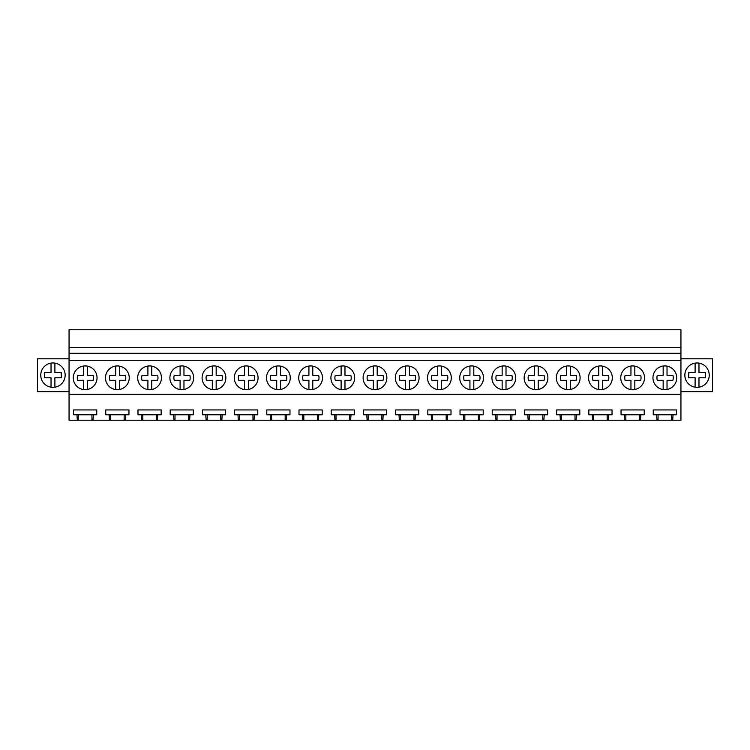 <?xml version="1.0" encoding="UTF-8"?>
<svg xmlns="http://www.w3.org/2000/svg" width="750" height="750" viewBox="0 0 750 750"><rect width="100%" height="100%" fill="white"/><g stroke="black" fill="none" stroke-linecap="round" stroke-linejoin="round"><path stroke-width="1.12" d="M69.056 394.35L69.056 353.278L680.944 353.278L680.944 394.35L69.056 394.35L69.056 420.244L77.306 420.244L76.95 414.769L73.566 414.769L73.566 409.941L96.759 409.941L96.759 414.769L76.95 414.769M69.056 353.278L69.056 329.756L680.944 329.756L680.944 347.7L69.056 347.7M680.944 353.278L680.944 347.7M680.944 360.619L69.056 360.619M74.737 372.113A11.878 11.878 0 0 0 79.463 388.238A11.878 11.878 0 0 0 95.587 383.503A11.878 11.878 0 0 0 90.862 367.387A11.878 11.878 0 0 0 74.737 372.113M419.081 377.812A11.878 11.878 0 0 1 417.628 383.503A11.878 11.878 0 0 0 412.903 367.387A11.878 11.878 0 0 0 396.778 372.113A11.878 11.878 0 0 0 401.512 388.238A11.878 11.878 0 0 0 417.628 383.503A11.878 11.878 0 0 1 405.525 389.569L405.525 380.316L399.694 380.316A8.156 8.156 0 0 1 399.694 375.309L405.525 375.309L405.525 366.047M515.7 377.812A11.878 11.878 0 0 1 514.247 383.503A11.878 11.878 0 0 0 509.513 367.387A11.878 11.878 0 0 0 493.387 372.113A11.878 11.878 0 0 0 498.122 388.238A11.878 11.878 0 0 0 514.247 383.503A11.878 11.878 0 0 1 502.144 389.569L502.144 380.316L496.312 380.316A8.156 8.156 0 0 1 496.312 375.309L502.144 375.309L502.144 366.047M612.309 377.812A11.878 11.878 0 0 1 610.856 383.503A11.878 11.878 0 0 0 606.122 367.387A11.878 11.878 0 0 0 590.006 372.113A11.878 11.878 0 0 0 594.731 388.238A11.878 11.878 0 0 0 610.856 383.503A11.878 11.878 0 0 1 598.753 389.569L598.753 380.316L592.922 380.316A8.156 8.156 0 0 1 592.922 375.309L598.753 375.309L598.753 366.047M557.803 372.113A11.878 11.878 0 0 0 562.528 388.238A11.878 11.878 0 0 0 578.653 383.503A11.878 11.878 0 0 0 573.919 367.387A11.878 11.878 0 0 0 557.803 372.113M525.591 372.113A11.878 11.878 0 0 0 530.325 388.238A11.878 11.878 0 0 0 546.45 383.503A11.878 11.878 0 0 0 541.716 367.387A11.878 11.878 0 0 0 525.591 372.113M364.575 372.113A11.878 11.878 0 0 0 369.3 388.238A11.878 11.878 0 0 0 385.425 383.503A11.878 11.878 0 0 0 380.7 367.387A11.878 11.878 0 0 0 364.575 372.113M461.184 372.113A11.878 11.878 0 0 0 465.919 388.238A11.878 11.878 0 0 0 482.034 383.503A11.878 11.878 0 0 0 477.309 367.387A11.878 11.878 0 0 0 461.184 372.113M171.347 372.113A11.878 11.878 0 0 0 176.081 388.238A11.878 11.878 0 0 0 192.197 383.503A11.878 11.878 0 0 0 187.472 367.387A11.878 11.878 0 0 0 171.347 372.113M225.862 377.812A11.878 11.878 0 0 1 224.409 383.503A11.878 11.878 0 0 0 219.675 367.387A11.878 11.878 0 0 0 203.55 372.113A11.878 11.878 0 0 0 208.284 388.238A11.878 11.878 0 0 0 224.409 383.503A11.878 11.878 0 0 1 212.306 389.569L212.306 380.316L206.475 380.316A8.156 8.156 0 0 1 206.475 375.309L212.306 375.309L212.306 366.047M129.244 377.812A11.878 11.878 0 0 1 127.791 383.503A11.878 11.878 0 0 0 123.066 367.387A11.878 11.878 0 0 0 106.941 372.113A11.878 11.878 0 0 0 111.675 388.238A11.878 11.878 0 0 0 127.791 383.503A11.878 11.878 0 0 1 115.688 389.569L115.688 380.316L109.856 380.316A8.156 8.156 0 0 1 109.856 375.309L115.688 375.309L115.688 366.047M139.144 372.113A11.878 11.878 0 0 0 143.878 388.238A11.878 11.878 0 0 0 159.994 383.503A11.878 11.878 0 0 0 155.269 367.387A11.878 11.878 0 0 0 139.144 372.113M235.753 372.113A11.878 11.878 0 0 0 240.487 388.238A11.878 11.878 0 0 0 256.613 383.503A11.878 11.878 0 0 0 251.878 367.387A11.878 11.878 0 0 0 235.753 372.113M332.372 372.113A11.878 11.878 0 0 0 337.097 388.238A11.878 11.878 0 0 0 353.222 383.503A11.878 11.878 0 0 0 348.488 367.387A11.878 11.878 0 0 0 332.372 372.113M322.472 377.812A11.878 11.878 0 0 1 321.019 383.503A11.878 11.878 0 0 0 316.284 367.387A11.878 11.878 0 0 0 300.169 372.113A11.878 11.878 0 0 0 304.894 388.238A11.878 11.878 0 0 0 321.019 383.503A11.878 11.878 0 0 1 308.916 389.569L308.916 380.316L303.084 380.316A8.156 8.156 0 0 1 303.084 375.309L308.916 375.309L308.916 366.047M290.269 377.812A11.878 11.878 0 0 1 288.816 383.503A11.878 11.878 0 0 0 284.081 367.387A11.878 11.878 0 0 0 267.966 372.113A11.878 11.878 0 0 0 272.691 388.238A11.878 11.878 0 0 0 288.816 383.503A11.878 11.878 0 0 1 276.713 389.569L276.713 380.316L270.881 380.316A8.156 8.156 0 0 1 270.881 375.309L276.713 375.309L276.713 366.047M622.209 372.113A11.878 11.878 0 0 0 626.934 388.238A11.878 11.878 0 0 0 643.059 383.503A11.878 11.878 0 0 0 638.325 367.387A11.878 11.878 0 0 0 622.209 372.113M428.981 372.113A11.878 11.878 0 0 0 433.716 388.238A11.878 11.878 0 0 0 449.831 383.503A11.878 11.878 0 0 0 445.106 367.387A11.878 11.878 0 0 0 428.981 372.113M676.716 377.812A11.878 11.878 0 0 1 675.262 383.503A11.878 11.878 0 0 0 670.538 367.387A11.878 11.878 0 0 0 654.412 372.113A11.878 11.878 0 0 0 659.138 388.238A11.878 11.878 0 0 0 675.262 383.503A11.878 11.878 0 0 1 663.159 389.569L663.159 380.316L657.328 380.316A8.156 8.156 0 0 1 657.328 375.309L663.159 375.309L663.159 366.047M680.944 394.35L680.944 420.244L93.019 420.244L93.375 414.769M109.509 420.244L109.153 414.769L105.769 414.769L105.769 409.941L128.963 409.941L128.963 414.769L109.153 414.769M125.222 420.244L125.578 414.769M141.713 420.244L141.356 414.769L137.981 414.769L137.981 409.941L161.166 409.941L161.166 414.769L141.356 414.769M157.425 420.244L157.781 414.769M173.916 420.244L173.559 414.769L170.184 414.769L170.184 409.941L193.369 409.941L193.369 414.769L173.559 414.769M189.628 420.244L189.984 414.769M206.119 420.244L205.762 414.769L202.387 414.769L202.387 409.941L225.572 409.941L225.572 414.769L205.762 414.769M221.841 420.244L222.188 414.769M238.322 420.244L237.975 414.769L234.591 414.769L234.591 409.941L257.775 409.941L257.775 414.769L237.975 414.769M254.044 420.244L254.4 414.769M270.534 420.244L270.178 414.769L266.794 414.769L266.794 409.941L289.978 409.941L289.978 414.769L270.178 414.769M286.247 420.244L286.603 414.769M302.738 420.244L302.381 414.769L298.997 414.769L298.997 409.941L322.181 409.941L322.181 414.769L302.381 414.769M318.45 420.244L318.806 414.769M334.941 420.244L334.584 414.769L331.2 414.769L331.2 409.941L354.394 409.941L354.394 414.769L334.584 414.769M350.653 420.244L351.009 414.769M367.144 420.244L366.788 414.769L363.403 414.769L363.403 409.941L386.597 409.941L386.597 414.769L366.788 414.769M382.856 420.244L383.212 414.769M399.347 420.244L398.991 414.769L395.606 414.769L395.606 409.941L418.8 409.941L418.8 414.769L398.991 414.769M415.059 420.244L415.416 414.769M431.55 420.244L431.194 414.769L427.819 414.769L427.819 409.941L451.003 409.941L451.003 414.769L431.194 414.769M447.262 420.244L447.619 414.769M463.753 420.244L463.397 414.769L460.022 414.769L460.022 409.941L483.206 409.941L483.206 414.769L463.397 414.769M479.466 420.244L479.822 414.769M495.956 420.244L495.6 414.769L492.225 414.769L492.225 409.941L515.409 409.941L515.409 414.769L495.6 414.769M511.678 420.244L512.025 414.769M528.159 420.244L527.812 414.769L524.428 414.769L524.428 409.941L547.612 409.941L547.612 414.769L527.812 414.769M543.881 420.244L544.237 414.769M560.372 420.244L560.016 414.769L556.631 414.769L556.631 409.941L579.816 409.941L579.816 414.769L560.016 414.769M576.084 420.244L576.441 414.769M592.575 420.244L592.219 414.769L588.834 414.769L588.834 409.941L612.019 409.941L612.019 414.769L592.219 414.769M608.288 420.244L608.644 414.769M624.778 420.244L624.422 414.769L621.038 414.769L621.038 409.941L644.231 409.941L644.231 414.769L624.422 414.769M640.491 420.244L640.847 414.769M656.981 420.244L656.625 414.769L653.241 414.769L653.241 409.941L676.434 409.941L676.434 414.769L656.625 414.769M672.694 420.244L673.05 414.769M93.019 420.244L77.306 420.244M69.056 391.65L37.5 391.65L37.5 358.8L69.056 358.8M63.666 381.009A12.206 12.206 0 0 0 58.809 364.453A12.206 12.206 0 0 0 42.253 369.309A12.206 12.206 0 0 0 47.109 385.866A12.206 12.206 0 0 0 63.666 381.009M91.941 420.244L91.941 414.769M78.384 420.244L78.384 414.769M680.944 358.8L712.5 358.8L712.5 391.65L680.944 391.65M686.334 381.009A12.206 12.206 0 0 0 702.891 385.866A12.206 12.206 0 0 0 707.747 369.309A12.206 12.206 0 0 0 691.191 364.453A12.206 12.206 0 0 0 686.334 381.009M671.616 420.244L671.616 414.769M658.059 420.244L658.059 414.769M124.144 420.244L124.144 414.769M110.587 420.244L110.587 414.769M156.347 420.244L156.347 414.769M142.791 420.244L142.791 414.769M188.55 420.244L188.55 414.769M174.994 420.244L174.994 414.769M220.753 420.244L220.753 414.769M207.197 420.244L207.197 414.769M252.966 420.244L252.966 414.769M239.409 420.244L239.409 414.769M285.169 420.244L285.169 414.769M271.613 420.244L271.613 414.769M317.372 420.244L317.372 414.769M303.816 420.244L303.816 414.769M349.575 420.244L349.575 414.769M336.019 420.244L336.019 414.769M381.778 420.244L381.778 414.769M368.222 420.244L368.222 414.769M413.981 420.244L413.981 414.769M400.425 420.244L400.425 414.769M446.184 420.244L446.184 414.769M432.628 420.244L432.628 414.769M478.387 420.244L478.387 414.769M464.831 420.244L464.831 414.769M510.591 420.244L510.591 414.769M497.034 420.244L497.034 414.769M542.803 420.244L542.803 414.769M529.247 420.244L529.247 414.769M575.006 420.244L575.006 414.769M561.45 420.244L561.45 414.769M607.209 420.244L607.209 414.769M593.653 420.244L593.653 414.769M639.412 420.244L639.412 414.769M625.856 420.244L625.856 414.769M54.891 363.113L54.891 372.544L61.247 372.544L61.247 377.775L54.891 377.775L54.891 387.206M51.028 387.206L51.028 377.775L44.663 377.775L44.663 372.544L51.028 372.544L51.028 363.113M699.009 363.122A12.206 12.206 0 0 0 698.972 363.113L698.972 372.544L705.337 372.544L705.337 377.775L698.972 377.775L698.972 387.206M695.109 387.206L695.109 377.775L688.753 377.775L688.753 372.544L695.109 372.544L695.109 363.113A12.206 12.206 0 0 0 695.109 387.206M698.972 363.113A12.206 12.206 0 0 0 695.109 363.113M87.356 366.131L87.356 375.309L93.188 375.309A8.156 8.156 0 0 1 93.188 380.316L87.356 380.316L87.356 389.484A11.878 11.878 0 0 1 83.484 389.569L83.484 380.316L77.653 380.316A8.156 8.156 0 0 1 77.653 375.309L83.484 375.309L83.484 366.047M83.484 389.569A11.878 11.878 0 0 1 73.284 377.812M97.041 377.812A11.878 11.878 0 0 1 87.356 389.484M115.688 389.569A11.878 11.878 0 0 1 105.487 377.812M119.559 366.131L119.559 375.309L125.391 375.309A8.156 8.156 0 0 1 125.391 380.316L119.559 380.316L119.559 389.484M151.762 366.131L151.762 375.309L157.594 375.309A8.156 8.156 0 0 1 157.594 380.316L151.762 380.316L151.762 389.484A11.878 11.878 0 0 1 147.9 389.569L147.9 380.316L142.059 380.316A8.156 8.156 0 0 1 142.059 375.309L147.9 375.309L147.9 366.047M147.9 389.569A11.878 11.878 0 0 1 137.691 377.812M161.447 377.812A11.878 11.878 0 0 1 151.762 389.484M183.966 366.131L183.966 375.309L189.797 375.309A8.156 8.156 0 0 1 189.797 380.316L183.966 380.316L183.966 389.484A11.878 11.878 0 0 1 180.103 389.569L180.103 380.316L174.262 380.316A8.156 8.156 0 0 1 174.262 375.309L180.103 375.309L180.103 366.047M180.103 389.569A11.878 11.878 0 0 1 169.894 377.812M193.659 377.812A11.878 11.878 0 0 1 183.966 389.484M212.306 389.569A11.878 11.878 0 0 1 202.097 377.812M216.169 366.131L216.169 375.309L222 375.309A8.156 8.156 0 0 1 222 380.316L216.169 380.316L216.169 389.484M248.372 366.131L248.372 375.309L254.203 375.309A8.156 8.156 0 0 1 254.203 380.316L248.372 380.316L248.372 389.484A11.878 11.878 0 0 1 244.509 389.569L244.509 380.316L238.678 380.316A8.156 8.156 0 0 1 238.678 375.309L244.509 375.309L244.509 366.047M244.509 389.569A11.878 11.878 0 0 1 234.3 377.812M258.066 377.812A11.878 11.878 0 0 1 248.372 389.484M276.713 389.569A11.878 11.878 0 0 1 266.503 377.812M280.575 366.131L280.575 375.309L286.416 375.309A8.156 8.156 0 0 1 286.416 380.316L280.575 380.316L280.575 389.484M308.916 389.569A11.878 11.878 0 0 1 298.716 377.812M312.778 366.131L312.778 375.309L318.619 375.309A8.156 8.156 0 0 1 318.619 380.316L312.778 380.316L312.778 389.484M344.981 366.131L344.981 375.309L350.822 375.309A8.156 8.156 0 0 1 350.822 380.316L344.981 380.316L344.981 389.484A11.878 11.878 0 0 1 341.119 389.569L341.119 380.316L335.287 380.316A8.156 8.156 0 0 1 335.287 375.309L341.119 375.309L341.119 366.047M341.119 389.569A11.878 11.878 0 0 1 330.919 377.812M354.675 377.812A11.878 11.878 0 0 1 344.981 389.484M377.194 366.131L377.194 375.309L383.025 375.309A8.156 8.156 0 0 1 383.025 380.316L377.194 380.316L377.194 389.484A11.878 11.878 0 0 1 373.322 389.569L373.322 380.316L367.491 380.316A8.156 8.156 0 0 1 367.491 375.309L373.322 375.309L373.322 366.047M373.322 389.569A11.878 11.878 0 0 1 363.122 377.812M386.878 377.812A11.878 11.878 0 0 1 377.194 389.484M405.525 389.569A11.878 11.878 0 0 1 395.325 377.812M409.397 366.131L409.397 375.309L415.228 375.309A8.156 8.156 0 0 1 415.228 380.316L409.397 380.316L409.397 389.484M441.6 366.131L441.6 375.309L447.431 375.309A8.156 8.156 0 0 1 447.431 380.316L441.6 380.316L441.6 389.484A11.878 11.878 0 0 1 437.738 389.569L437.738 380.316L431.897 380.316A8.156 8.156 0 0 1 431.897 375.309L437.738 375.309L437.738 366.047M437.738 389.569A11.878 11.878 0 0 1 427.528 377.812M451.284 377.812A11.878 11.878 0 0 1 441.6 389.484M473.803 366.131L473.803 375.309L479.634 375.309A8.156 8.156 0 0 1 479.634 380.316L473.803 380.316L473.803 389.484A11.878 11.878 0 0 1 469.941 389.569L469.941 380.316L464.1 380.316A8.156 8.156 0 0 1 464.1 375.309L469.941 375.309L469.941 366.047M469.941 389.569A11.878 11.878 0 0 1 459.731 377.812M483.497 377.812A11.878 11.878 0 0 1 473.803 389.484M502.144 389.569A11.878 11.878 0 0 1 491.934 377.812M506.006 366.131L506.006 375.309L511.838 375.309A8.156 8.156 0 0 1 511.838 380.316L506.006 380.316L506.006 389.484M538.209 366.131L538.209 375.309L544.041 375.309A8.156 8.156 0 0 1 544.041 380.316L538.209 380.316L538.209 389.484A11.878 11.878 0 0 1 534.347 389.569L534.347 380.316L528.516 380.316A8.156 8.156 0 0 1 528.516 375.309L534.347 375.309L534.347 366.047M534.347 389.569A11.878 11.878 0 0 1 524.138 377.812M547.903 377.812A11.878 11.878 0 0 1 538.209 389.484M570.413 366.131L570.413 375.309L576.253 375.309A8.156 8.156 0 0 1 576.253 380.316L570.413 380.316L570.413 389.484A11.878 11.878 0 0 1 566.55 389.569L566.55 380.316L560.719 380.316A8.156 8.156 0 0 1 560.719 375.309L566.55 375.309L566.55 366.047M566.55 389.569A11.878 11.878 0 0 1 556.341 377.812M580.106 377.812A11.878 11.878 0 0 1 570.413 389.484M598.753 389.569A11.878 11.878 0 0 1 588.553 377.812M602.616 366.131L602.616 375.309L608.456 375.309A8.156 8.156 0 0 1 608.456 380.316L602.616 380.316L602.616 389.484M634.828 366.131L634.828 375.309L640.659 375.309A8.156 8.156 0 0 1 640.659 380.316L634.828 380.316L634.828 389.484A11.878 11.878 0 0 1 630.956 389.569L630.956 380.316L625.125 380.316A8.156 8.156 0 0 1 625.125 375.309L630.956 375.309L630.956 366.047M630.956 389.569A11.878 11.878 0 0 1 620.756 377.812M644.513 377.812A11.878 11.878 0 0 1 634.828 389.484M663.159 389.569A11.878 11.878 0 0 1 652.959 377.812M667.031 366.131L667.031 375.309L672.863 375.309A8.156 8.156 0 0 1 672.863 380.316L667.031 380.316L667.031 389.484"/></g></svg>
